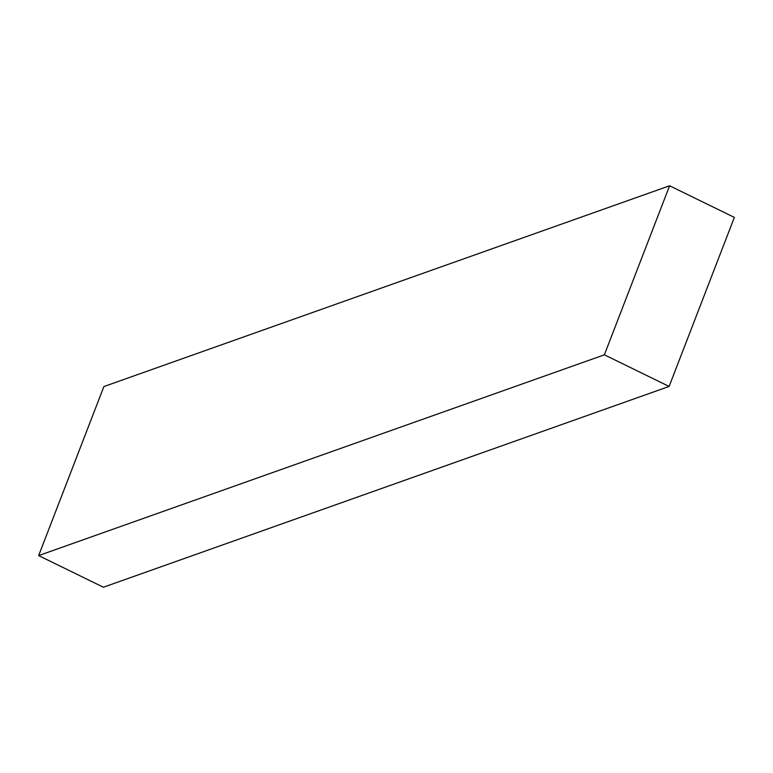 <?xml version="1.0" encoding="UTF-8"?>
<svg xmlns="http://www.w3.org/2000/svg" width="773" height="773" viewBox="0 0 773 773"><rect width="100%" height="100%" fill="white"/><g stroke="black" fill="none" stroke-linecap="round" stroke-linejoin="round"><path stroke-width="1.16" d="M604.37 354.817L669.602 185.771L734.35 217.406L669.118 386.442L604.37 354.817L38.65 555.594L103.882 386.558L669.602 185.771M669.118 386.442L103.398 587.229L38.65 555.594"/></g></svg>
